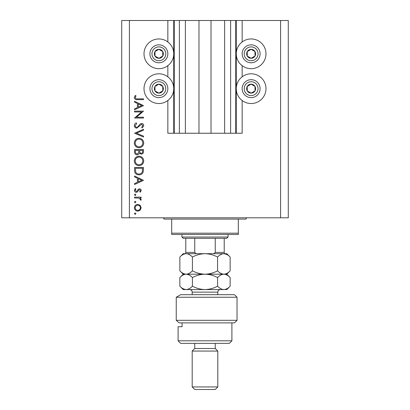 <?xml version="1.0" encoding="UTF-8"?>
<svg xmlns="http://www.w3.org/2000/svg" width="410" height="410" viewBox="0 0 410 410"><rect width="100%" height="100%" fill="white"/><g stroke="black" fill="none" stroke-linecap="round" stroke-linejoin="round"><path stroke-width="0.61" d="M185.397 20.5L185.397 133.25L198.978 133.25L198.978 20.5L167.844 20.5L167.844 41.963M167.844 65.661L167.844 76.813M167.844 100.511L167.844 133.25L174.25 133.25L174.25 20.5M179.375 20.5L179.375 133.25L174.25 133.25M185.397 133.25L179.375 133.25M198.978 133.25L211.022 133.25L211.022 20.5L198.978 20.5M230.625 20.5L230.625 133.25L235.75 133.25L235.75 20.5L224.603 20.5L224.603 133.25L211.022 133.25M224.603 20.5L211.022 20.5M230.625 133.25L224.603 133.25M235.75 20.5L236.262 20.5L236.262 133.25L235.75 133.25M242.156 100.511L242.156 133.25L236.262 133.25M280.594 20.5L280.594 217.812L288.281 217.812L288.281 20.5L242.156 20.5L242.156 41.963M242.156 65.661L242.156 76.813M242.156 20.5L236.262 20.5M251.125 38.95A14.862 14.862 0 0 0 236.262 53.812A14.862 14.862 0 0 0 251.125 68.675A14.862 14.862 0 0 0 265.987 53.812A14.862 14.862 0 0 0 251.125 38.95M251.125 73.8A14.862 14.862 0 0 1 265.987 88.662A14.862 14.862 0 0 1 251.125 103.525A14.862 14.862 0 0 1 236.262 88.662A14.862 14.862 0 0 1 251.125 73.8M158.875 68.675A14.862 14.862 0 0 1 144.012 53.812A14.862 14.862 0 0 1 158.875 38.95A14.862 14.862 0 0 1 173.737 53.812A14.862 14.862 0 0 1 158.875 68.675M158.875 103.525A14.862 14.862 0 0 0 173.737 88.662A14.862 14.862 0 0 0 158.875 73.8A14.862 14.862 0 0 0 144.012 88.662A14.862 14.862 0 0 0 158.875 103.525M141.573 111.945L134.531 111.945L134.531 111.141L143.5 111.141L136.443 117.234L143.5 117.234L143.5 118.039L134.531 118.039L141.573 111.945M136.73 128.156C135.223 127.976 134.413 127.12 134.301 125.598C134.408 124.322 135.059 123.41 136.263 122.867L136.714 123.625L135.223 125.598C135.259 126.613 135.761 127.202 136.74 127.351L137.622 127.033L140.271 123.943L141.635 123.446C142.946 123.584 143.643 124.322 143.731 125.655L142.214 128.043L141.66 127.315L142.808 125.562L141.675 124.25L136.73 128.156M134.531 133.219L143.5 129.309L143.5 130.17L136.433 133.158L143.5 136.151L143.5 137.012L134.531 133.219M134.301 143.003C134.547 140.128 136.105 138.549 138.975 138.278C141.855 138.518 143.438 140.071 143.731 142.931C143.5 145.852 141.927 147.441 139.021 147.708C136.135 147.451 134.562 145.883 134.301 143.003M134.301 160.94C134.547 158.065 136.105 156.487 138.975 156.215C141.855 156.456 143.438 158.009 143.731 160.869C143.5 163.79 141.927 165.379 139.021 165.645C136.135 165.389 134.562 163.821 134.301 160.94M134.531 175.992L143.5 180.359L134.531 184.5L134.531 183.624L137.406 182.301L137.406 178.232L134.531 176.869L134.531 175.992M134.418 213.651L135.162 212.903L135.91 213.651L135.162 214.394L134.418 213.651M280.594 217.812L121.719 217.812L121.719 20.5L129.406 20.5L129.406 217.812M167.844 20.5L129.406 20.5M137.791 204.39L140.117 205.292L141.199 207.788L140.123 210.279L137.791 211.176C135.715 210.986 134.593 209.858 134.418 207.788C134.588 205.717 135.71 204.585 137.791 204.39M134.418 202.033L135.162 201.289L135.91 202.033L135.162 202.781L134.418 202.033M134.531 197.953L134.531 197.148L141.086 197.148L141.086 197.953L140.123 197.953L141.199 199.552L140.973 200.254L140.276 199.808L140.394 199.398L138.985 198.097L134.531 197.953M134.418 194.791L135.162 194.043L135.91 194.791L135.162 195.539L134.418 194.791M139.482 188.872C140.533 188.933 141.101 189.487 141.199 190.527L140.266 192.203L139.708 191.66L140.394 190.527L139.513 189.676L138.918 189.897L137.324 192.013L136.31 192.321C135.141 192.213 134.511 191.572 134.418 190.399L135.305 188.523L135.91 189.056L135.223 190.358L136.274 191.516L136.899 191.291L138.472 189.169L139.482 188.872M138.903 174.839C136.017 174.675 134.557 173.148 134.531 170.263L134.531 167.48L143.5 167.48L143.177 172.138C142.357 173.958 140.932 174.86 138.903 174.839M134.531 151.972L134.531 149.542L143.5 149.542L143.5 151.295C143.602 152.961 142.859 153.909 141.276 154.145L139.369 153.109C138.995 154.206 138.232 154.785 137.078 154.837C135.423 154.626 134.572 153.673 134.531 151.972M134.531 101.249L143.5 105.621L134.531 109.762L134.531 108.886L137.406 107.558L137.406 103.494L134.531 102.131L134.531 101.249M135.223 97.595C135.546 98.636 136.32 99.051 137.535 98.836L143.5 98.836L143.5 99.64L137.442 99.64C135.648 99.886 134.598 99.189 134.301 97.549L135.336 95.386L136.028 95.863L135.223 97.595M137.786 210.371C139.364 210.227 140.235 209.361 140.394 207.783C140.235 206.204 139.369 205.343 137.786 205.195C136.207 205.343 135.351 206.204 135.223 207.783C135.351 209.361 136.207 210.227 137.786 210.371M138.324 181.876L141.752 180.292L138.324 178.668L138.324 181.876M142.583 168.29L135.449 168.29L135.679 171.882C136.253 173.322 137.329 174.04 138.903 174.035C140.599 174.03 141.742 173.24 142.326 171.672L142.583 168.29M139.021 164.835C141.358 164.589 142.618 163.282 142.808 160.91C142.598 158.547 141.322 157.25 138.98 157.02C136.658 157.266 135.402 158.562 135.223 160.91C135.397 163.298 136.663 164.605 139.021 164.835M142.583 151.444L142.583 150.352L139.708 150.352L139.708 150.89C139.543 152.228 140.061 153.043 141.26 153.34C142.234 153.145 142.675 152.515 142.583 151.444M138.785 150.885L138.785 150.352L135.449 150.352L135.449 151.495C135.295 152.874 135.833 153.719 137.078 154.027L138.677 152.561L138.785 150.885M139.021 146.898C141.358 146.652 142.618 145.345 142.808 142.972C142.598 140.609 141.322 139.313 138.98 139.082C136.658 139.328 135.402 140.625 135.223 142.972C135.397 145.36 136.663 146.667 139.021 146.898M138.324 107.133L141.752 105.554L138.324 103.93L138.324 107.133M156.681 57.723A4.484 4.484 0 0 0 162.729 51.522A4.484 4.484 0 0 0 154.965 51.619A4.484 4.484 0 0 0 156.681 57.723M156.979 57.2L158.931 58.297L162.785 56.006L162.729 51.522L158.819 49.328L154.965 51.619L155.021 56.103L156.979 57.2M163.257 45.987A8.969 8.969 0 0 1 166.701 58.194A8.969 8.969 0 0 1 154.493 61.638A8.969 8.969 0 0 1 151.049 49.431A8.969 8.969 0 0 1 163.257 45.987A8.969 8.969 0 0 0 151.049 49.431A8.969 8.969 0 0 0 154.493 61.638M155.021 56.103L158.931 58.297L162.785 56.006L162.729 51.522L158.819 49.328L154.965 51.624M248.931 57.723A4.484 4.484 0 0 0 254.979 51.522A4.484 4.484 0 0 0 247.215 51.619A4.484 4.484 0 0 0 248.931 57.723M249.229 57.2L251.181 58.297L255.035 56.006L254.979 51.522L251.069 49.328L247.215 51.619L247.271 56.103L249.229 57.2M255.507 45.987A8.969 8.969 0 0 1 258.951 58.194A8.969 8.969 0 0 1 246.743 61.638A8.969 8.969 0 0 1 243.299 49.431A8.969 8.969 0 0 1 255.507 45.987A8.969 8.969 0 0 0 243.299 49.431A8.969 8.969 0 0 0 246.743 61.638M247.271 56.103L251.181 58.297L255.035 56.006L254.979 51.522L251.069 49.328L247.215 51.624M248.931 92.573A4.484 4.484 0 0 0 254.979 86.372A4.484 4.484 0 0 0 247.215 86.469A4.484 4.484 0 0 0 248.931 92.573M249.229 92.05L251.181 93.147L255.035 90.856L254.979 86.372L251.069 84.178L247.215 86.469L247.271 90.953L249.229 92.05M255.507 80.837A8.969 8.969 0 0 1 258.951 93.044A8.969 8.969 0 0 1 246.743 96.488A8.969 8.969 0 0 1 243.299 84.281A8.969 8.969 0 0 1 255.507 80.837A8.969 8.969 0 0 0 243.299 84.281A8.969 8.969 0 0 0 246.743 96.488M251.181 93.147L255.035 90.856L254.979 86.372L251.069 84.178L247.215 86.469L247.271 90.953L251.181 93.147M156.681 92.573A4.484 4.484 0 0 0 162.729 86.372A4.484 4.484 0 0 0 154.965 86.469A4.484 4.484 0 0 0 156.681 92.573M156.979 92.05L158.931 93.147L162.785 90.856L162.729 86.372L158.819 84.178L154.965 86.469L155.021 90.953L156.979 92.05M163.257 80.837A8.969 8.969 0 0 1 166.701 93.044A8.969 8.969 0 0 1 154.493 96.488A8.969 8.969 0 0 1 151.049 84.281A8.969 8.969 0 0 1 163.257 80.837A8.969 8.969 0 0 0 151.049 84.281A8.969 8.969 0 0 0 154.493 96.488M158.931 93.147L162.785 90.856L162.729 86.372L158.819 84.178L154.965 86.469L155.021 90.953L158.931 93.147M162.719 217.812A1.281 1.281 0 0 1 164 219.094L171.687 219.094L171.687 233.187L238.312 233.187L238.312 219.094L171.687 219.094M247.281 217.812A1.281 1.281 0 0 0 246 219.094L238.312 219.094M238.312 233.187L238.312 234.469L171.687 234.469L171.687 233.187M228.062 237.031L226.781 238.312L183.219 238.312L181.937 237.031L228.062 237.031L228.062 234.469M181.937 237.031L181.937 234.469M224.219 238.312L224.219 253.216M212.134 253.687C213.518 253.857 214.558 253.431 215.25 252.406L224.219 252.406M215.25 238.312L215.25 252.406M194.75 238.312L194.75 252.406C195.442 253.431 196.482 253.857 197.866 253.687M185.781 238.312L185.781 253.687L185.781 252.406L194.75 252.406M234.469 294.688L237.031 297.25L176.238 297.25L180.692 294.688L234.469 294.688M231.906 340.812L229.344 343.375L180.656 343.375L178.094 340.812L231.906 340.812L231.906 322.875M215.25 348.5L194.75 348.5L192.187 351.062L217.812 351.062L215.25 348.5L215.25 343.375M217.812 386.937L215.25 389.5L194.75 389.5L192.187 386.937L217.812 386.937L217.812 351.062M192.187 386.937L192.187 351.062M194.75 348.5L194.75 343.375M182.081 322.875L182.081 326.719L178.094 326.719L182.081 326.719M178.094 340.812L178.094 326.719M179.119 322.875L176.238 320.312L237.031 320.312L234.469 322.875L179.119 322.875L176.238 320.312L176.238 297.25L180.692 294.688M217.577 257.055C219.534 254.953 221.631 253.826 223.865 253.687C226.074 253.816 228.165 254.938 230.148 257.055L230.148 270.82C228.191 272.922 226.1 274.049 223.865 274.188C221.656 274.059 219.56 272.937 217.577 270.82L217.577 257.055C213.61 254.938 209.418 253.816 205 253.687C200.531 253.826 196.339 254.953 192.423 257.055L192.423 270.82C190.455 272.927 188.359 274.054 186.135 274.188C183.911 274.049 181.814 272.927 179.852 270.82L179.852 257.055C181.82 254.948 183.916 253.821 186.135 253.687C188.364 253.826 190.46 254.948 192.423 257.055M217.577 270.82C213.661 272.922 209.469 274.049 205 274.188C200.582 274.059 196.39 272.937 192.423 270.82M226.658 254.395L223.865 253.687L183.219 253.687L179.852 257.055M230.148 270.82L226.781 274.188L183.219 274.188L179.852 270.82M230.148 257.055L226.781 253.687L223.865 253.687M223.865 274.188C226.074 274.316 228.165 275.438 230.148 277.555L230.148 286.195C228.191 288.297 226.1 289.424 223.865 289.562L183.219 289.562L179.852 286.195L179.852 277.555C181.82 275.448 183.916 274.321 186.135 274.188C188.354 274.321 190.45 275.443 192.423 277.555C196.339 275.453 200.531 274.326 205 274.188C209.418 274.316 213.61 275.438 217.577 277.555C219.534 275.453 221.631 274.326 223.865 274.188M230.148 286.195L226.781 289.562L224.685 289.501M223.865 289.562C221.656 289.434 219.56 288.312 217.577 286.195C213.661 288.297 209.469 289.424 205 289.562C200.582 289.434 196.39 288.312 192.423 286.195C190.455 288.302 188.359 289.429 186.135 289.562C183.921 289.429 181.825 288.307 179.852 286.195M182.906 288.625L185.315 289.501M192.423 286.195L192.423 277.555M217.577 286.195L217.577 277.555M173.737 20.5L173.737 133.25M155.492 59.85A6.919 6.919 0 0 0 164.912 57.195A6.919 6.919 0 0 0 162.257 47.775A6.919 6.919 0 0 0 152.838 50.43A6.919 6.919 0 0 0 155.492 59.85M247.742 59.85A6.919 6.919 0 0 0 257.162 57.195A6.919 6.919 0 0 0 254.507 47.775A6.919 6.919 0 0 0 245.088 50.43A6.919 6.919 0 0 0 247.742 59.85M247.742 94.7A6.919 6.919 0 0 0 257.162 92.045A6.919 6.919 0 0 0 254.507 82.625A6.919 6.919 0 0 0 245.088 85.28A6.919 6.919 0 0 0 247.742 94.7M155.492 94.7A6.919 6.919 0 0 0 164.912 92.045A6.919 6.919 0 0 0 162.257 82.625A6.919 6.919 0 0 0 152.838 85.28A6.919 6.919 0 0 0 155.492 94.7M217.812 294.688L217.812 292.125L192.187 292.125C192.034 290.567 191.183 289.716 189.625 289.562M237.031 320.312L237.031 297.25M226.781 274.188L230.148 277.555M183.219 274.188L179.852 277.555M192.187 294.688L192.187 292.125M217.812 292.125C217.966 290.567 218.817 289.716 220.375 289.562"/></g></svg>
